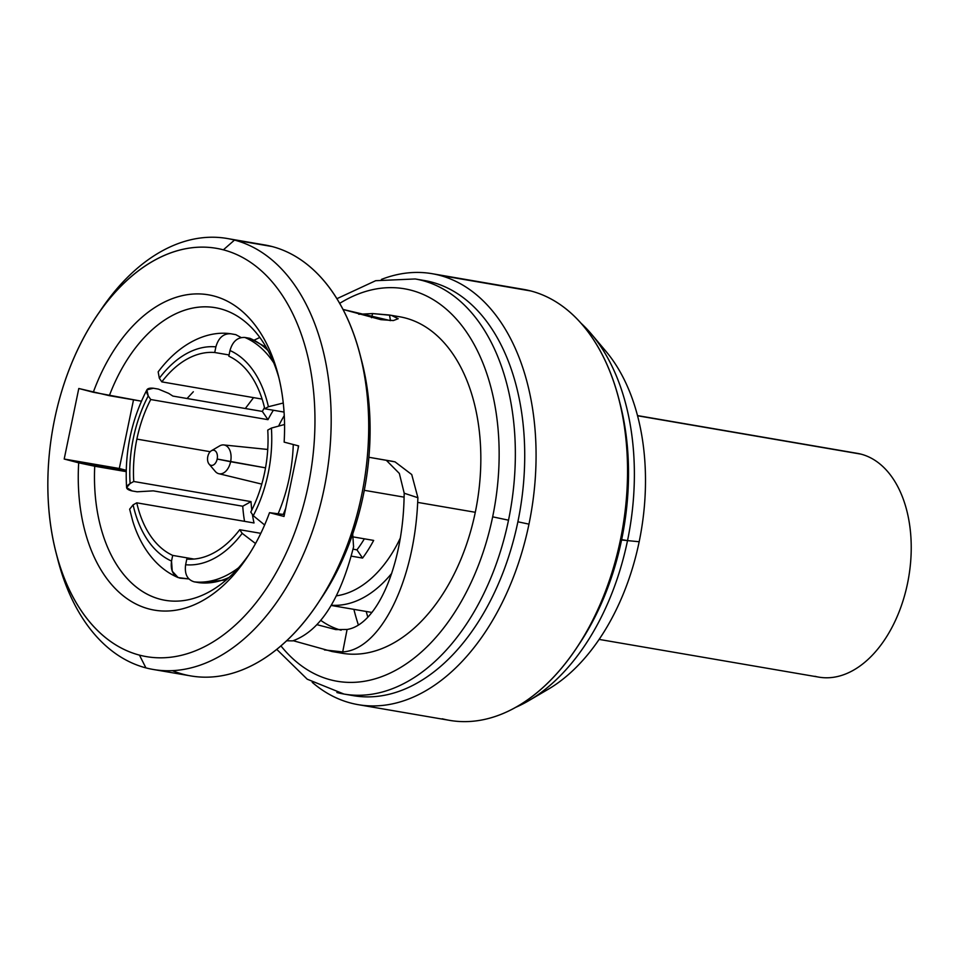 <?xml version="1.0" encoding="UTF-8"?>
<svg xmlns="http://www.w3.org/2000/svg" width="959" height="959" viewBox="0 0 959 959"><rect width="100%" height="100%" fill="white"/><g stroke="black" fill="none" stroke-linecap="round" stroke-linejoin="round"><path stroke-width="1.44" d="M261.783 484.115L218.808 473.698A14.601 9.218 -80.3 0 0 230.604 461.723L265.535 467.848L217.178 459.037A7.672 4.843 -80.3 0 0 214.037 450.298A7.672 4.843 -80.3 0 0 207.791 456.58A7.672 4.843 -80.3 0 0 210.932 465.319A7.672 4.843 -80.3 0 0 217.178 459.037A7.672 4.843 -80.3 0 0 216.147 451.869A7.672 4.843 -80.3 0 0 211.388 450.754A7.672 4.843 -80.3 0 0 207.791 456.58A7.672 4.843 -80.3 0 0 209.086 464.096A7.672 4.843 -80.3 0 0 217.178 459.037L230.604 461.723A14.601 9.218 -80.3 0 0 223.747 444.94L267.741 449.459M211.388 450.754L219.575 445.947A14.601 9.218 99.7 0 1 228.638 448.081A14.601 9.218 99.7 0 1 230.604 461.723A14.601 9.218 99.7 0 1 215.212 471.36L209.086 464.096M284.272 415.607A102.026 64.433 -80.3 0 0 278.937 425.376M252.397 514.42A104.327 65.883 -80.3 0 0 254.015 522.967L136.765 502.828L133.109 504.854A110.081 69.516 -80.3 0 0 171.529 561.063L172.704 555.405A104.327 65.883 99.7 0 1 136.765 502.828A104.327 65.883 -80.3 0 0 172.704 555.405L193.97 559.061L172.704 555.405L171.529 561.063L172.248 571.204L178.122 577.582L188.887 578.936L180.136 578.169C173.183 576.035 170.318 570.329 171.529 561.063A110.081 69.516 -80.3 0 1 133.109 504.854L129.645 509.181L132.762 521.157C137.868 537.699 145.564 551.341 155.861 562.082C162.479 568.915 169.899 574.081 178.122 577.57M273.375 410.248A104.327 65.883 -80.3 0 0 267.981 419.67L150.731 399.531L148.249 395.899A110.081 69.516 -80.3 0 0 130.112 483.516L133.757 481.49A104.327 65.883 99.7 0 1 136.873 439.102A104.327 65.883 99.7 0 1 150.731 399.531A104.327 65.883 -80.3 0 0 136.873 439.102A104.327 65.883 -80.3 0 0 133.757 481.49L251.018 501.617A104.327 65.883 -80.3 0 0 251.797 510.068M230.747 333.768L235.794 334.643L241.129 337.556L235.794 334.643L230.747 333.768C223.435 333.444 218.484 337.808 215.895 346.846L214.72 352.504L229.069 354.962L214.72 352.504L215.895 346.846A110.081 69.516 -80.3 0 0 159.338 378.242L161.819 381.874A104.327 65.883 99.7 0 1 214.72 352.504A104.327 65.883 -80.3 0 0 161.819 381.874L262.131 399.1L161.819 381.874L159.338 378.242L158.163 371.876L159.338 378.242A110.081 69.516 -80.3 0 1 215.895 346.846C218.484 337.808 223.435 333.444 230.747 333.768L230.196 333.696C208.271 330.651 180.496 341.967 158.163 371.876M284.056 412.082L264.744 408.762L268.4 406.736A110.081 69.516 -80.3 0 0 229.98 350.526L228.817 356.185A104.327 65.883 99.7 0 1 264.744 408.762A104.327 65.883 -80.3 0 0 228.817 356.185L229.98 350.526C232.569 341.488 237.52 337.136 244.833 337.448L249.879 338.323A125.425 79.201 99.7 0 1 268.017 350.55A125.425 79.201 -80.3 0 0 249.879 338.323L266.218 347.302M242.183 533.348L239.702 529.716A104.327 65.883 99.7 0 1 186.789 559.085L185.626 564.743A110.081 69.516 -80.3 0 0 242.183 533.348L255.526 543.525L242.183 533.348L239.702 529.716L260.8 533.336L239.702 529.716A104.327 65.883 -80.3 0 1 186.789 559.085L185.626 564.743A110.081 69.516 -80.3 0 0 242.183 533.348M250.778 512.058L253.26 515.69A110.081 69.516 -80.3 0 0 271.409 428.074L267.753 430.1A104.327 65.883 99.7 0 1 264.636 472.487A104.327 65.883 99.7 0 1 250.778 512.058A104.327 65.883 -80.3 0 0 264.636 472.487A104.327 65.883 -80.3 0 0 267.753 430.1L271.409 428.074L284.547 424.489L271.409 428.074A110.081 69.516 -80.3 0 1 253.26 515.69L264.624 524.969L253.26 515.69L250.778 512.058M331.287 605.225A125.425 79.201 -80.3 0 0 391.763 573.278A125.425 79.201 99.7 0 1 331.287 605.225M264.468 407.587A117.37 74.119 -80.3 0 0 262.358 411.435L172.896 396.079L168.64 393.358L158.415 389.102L153.356 388.239L146.871 389.881L148.249 395.899A110.081 69.516 -80.3 0 0 130.112 483.516L126.6 487.58L132.09 490.936L137.149 491.799L153.272 490.852L242.735 506.22A117.37 74.119 -80.3 0 0 244.533 521.336M273.735 362.826A125.425 79.201 -80.3 0 0 244.833 337.448A125.425 79.201 99.7 0 1 273.735 362.826M229.057 577.45A125.425 79.201 99.7 0 1 199.268 582.712L194.221 581.849A125.425 79.201 -80.3 0 0 238.539 567.788A125.425 79.201 99.7 0 1 194.221 581.849C187.281 579.727 184.416 574.021 185.626 564.743C184.416 574.021 187.281 579.727 194.221 581.849L199.268 582.712A125.425 79.201 -80.3 0 0 229.057 577.45M278.23 513.521A125.425 79.201 -80.3 0 0 293.274 444.508A125.425 79.201 99.7 0 1 278.23 513.521M298.309 445.827A125.425 79.201 99.7 0 1 298.225 447.865A125.425 79.201 -80.3 0 0 298.309 445.827M285.698 508.378A125.425 79.201 99.7 0 1 283.277 514.384A125.425 79.201 -80.3 0 0 285.698 508.378M364.348 538.826A104.327 65.883 -80.3 0 1 356.952 549.843L353.02 549.171L356.952 549.843L362.574 558.078L351.21 556.124L362.574 558.078A117.37 74.119 -80.3 0 0 373.662 540.42L353.703 536.992L373.662 540.42M364.3 490.313L404.111 497.146L364.3 490.313M400.167 538.359A117.37 74.119 99.7 0 1 336.369 595.839A117.37 74.119 -80.3 0 0 400.167 538.359M199.82 582.784L226.276 579.919M283.265 403.02L268.4 406.736A110.081 69.516 -80.3 0 0 229.98 350.526C232.569 341.488 237.52 337.136 244.833 337.448L249.879 338.323M210.201 451.701L136.873 439.102L210.201 451.701M130.112 483.516L133.757 481.49L251.018 501.617L242.735 506.22L153.272 490.852L137.149 491.799L132.09 490.936C125.545 489.39 124.886 486.908 130.112 483.516M150.731 399.531L148.249 395.899C144.929 390.145 146.631 387.592 153.356 388.239L158.415 389.102L168.64 393.358L172.896 396.079L262.358 411.435L267.981 419.67L150.731 399.531M96.775 315.979L100.863 309.901A218.64 138.06 99.7 0 1 234.499 240.074A218.64 138.06 99.7 0 1 324.082 488.946A218.64 138.06 99.7 0 1 145.912 667.884L139.451 655.117A207.132 130.796 99.7 0 1 54.579 419.347A207.132 130.796 99.7 0 1 223.375 249.831A207.132 130.796 99.7 0 1 308.235 485.602A207.132 130.796 99.7 0 1 139.451 655.117L145.912 667.884A218.64 138.06 99.7 0 1 57.912 559.996L56.09 552.911A207.132 130.796 -80.3 0 0 139.451 655.117A207.132 130.796 -80.3 0 0 308.235 485.602A207.132 130.796 -80.3 0 0 223.375 249.831A207.132 130.796 -80.3 0 0 96.775 315.979A207.132 130.796 -80.3 0 0 56.09 552.911M93.299 392.267L78.794 388.491L64.193 459.037L78.686 462.825A159.949 101.007 -80.3 0 0 149.005 608.965A159.949 101.007 -80.3 0 0 269.527 512.669L284.02 516.457L298.633 445.911L284.14 442.123A159.949 101.007 -80.3 0 0 213.821 295.983A159.949 101.007 -80.3 0 0 93.299 392.267L141.405 401.186L109.338 395.671A148.441 93.742 99.7 0 1 199.004 307.144A148.441 93.742 99.7 0 1 279.093 378.553A148.441 93.742 -80.3 0 0 215.331 307.683A148.441 93.742 -80.3 0 0 109.338 395.671L78.794 388.491L64.193 459.037L119.3 468.495L133.517 399.831L119.3 468.495L126.192 470.306L64.193 459.037L78.686 462.825A159.949 101.007 -80.3 0 0 133.001 602.432A159.949 101.007 -80.3 0 0 246.775 557.874A159.949 101.007 -80.3 0 0 269.527 512.669L284.415 514.575L269.527 512.669L284.02 516.457L298.633 445.911L284.14 442.123A159.949 101.007 -80.3 0 0 278.194 374.909A159.949 101.007 -80.3 0 0 191.368 294.197A159.949 101.007 -80.3 0 0 93.299 392.267M183.433 674.333A218.64 138.06 99.7 0 1 172.32 670.629A218.64 138.06 -80.3 0 0 183.433 674.333A218.64 138.06 -80.3 0 0 317.069 604.506A218.64 138.06 -80.3 0 0 360.009 354.41A218.64 138.06 -80.3 0 0 272.02 246.523L234.499 240.074L223.375 249.831L234.499 240.074L272.02 246.523A218.64 138.06 99.7 0 1 362.742 489.605A218.64 138.06 99.7 0 1 190.721 675.903L153.2 669.466A218.64 138.06 -80.3 0 0 325.221 483.156A218.64 138.06 -80.3 0 0 234.499 240.074A218.64 138.06 -80.3 0 0 227.211 238.503A218.64 138.06 -80.3 0 0 98.801 313.006M57.013 556.388A218.64 138.06 -80.3 0 0 145.912 667.884A218.64 138.06 -80.3 0 0 153.2 669.466M432.101 273.687A218.64 138.06 -80.3 0 0 381.418 279.417A218.64 138.06 99.7 0 1 439.402 275.269A218.64 138.06 -80.3 0 0 432.101 273.687L523.566 289.39A218.64 138.06 99.7 0 1 530.854 290.973L439.402 275.269A218.64 138.06 99.7 0 1 528.972 524.141A218.64 138.06 -80.3 0 0 439.402 275.269L530.854 290.973A218.64 138.06 99.7 0 1 620.437 539.845A218.64 138.06 99.7 0 1 449.555 720.353L358.103 704.649A218.64 138.06 -80.3 0 0 528.972 524.141L517.884 521.792A210.584 132.977 -80.3 0 0 431.61 282.09A210.584 132.977 -80.3 0 0 419.874 279.896M348.644 694.712A210.584 132.977 -80.3 0 0 517.884 521.792L528.972 524.141A218.64 138.06 99.7 0 1 350.802 703.067A218.64 138.06 99.7 0 1 312.226 682.34A218.64 138.06 -80.3 0 0 350.802 703.067A218.64 138.06 -80.3 0 0 358.103 704.649M360.009 354.41L361.843 361.495A207.132 130.796 99.7 0 1 321.157 598.428L317.069 604.506M227.211 238.503L264.732 244.941A218.64 138.06 99.7 0 1 272.02 246.523A218.64 138.06 -80.3 0 0 257.324 243.994M358.33 624.848A218.64 138.06 99.7 0 1 353.883 609.349A218.64 138.06 -80.3 0 0 358.33 624.848M422.236 280.472A210.584 132.977 -80.3 0 0 415.211 278.961A210.584 132.977 99.7 0 1 422.236 280.472A210.584 132.977 99.7 0 1 508.51 520.186L492.662 516.829A199.076 125.713 -80.3 0 0 464.911 329.752A199.076 125.713 -80.3 0 0 339.714 303.356A199.076 125.713 -80.3 0 1 464.911 329.752A199.076 125.713 -80.3 0 1 492.662 516.829L508.51 520.186A210.584 132.977 99.7 0 1 343.921 694.04A210.584 132.977 -80.3 0 0 508.51 520.186A210.584 132.977 -80.3 0 0 422.236 280.472L431.61 282.09L422.236 280.472M336.933 298.681L375.664 280.699L415.211 278.961L424.585 280.567A210.584 132.977 99.7 0 1 431.61 282.09A210.584 132.977 99.7 0 1 517.884 521.792A210.584 132.977 99.7 0 1 353.308 695.659L343.921 694.04L307.228 679.2L276.719 649.339M280.903 645.863A199.076 125.713 -80.3 0 0 492.662 516.829A199.076 125.713 -80.3 0 1 280.903 645.863M394.089 316.038A170.69 107.792 99.7 0 1 475.292 512.286A170.69 107.792 99.7 0 1 336.813 652.144M343.058 309.457L390.493 320.63L389.486 315.02L372.631 313.569L358.738 314.252L372.631 313.569L371.481 317.717L372.631 313.569L391.464 315.391L398.201 318.724L393.37 320.558L380.891 319.659L343.058 309.457M389.63 315.043L399.663 316.77A170.69 107.792 99.7 0 1 475.292 512.286L417.68 502.396L417.908 497.721L404.207 493.226L399.352 473.446L386.273 460.26L399.352 473.446L404.207 493.226L404.051 498.836C402.42 566.014 376.983 624.956 347.086 629.464L342.711 651.916C380.22 649.914 414.072 581.789 417.68 502.396L417.908 497.721L404.207 493.226L404.051 498.836C402.42 566.014 376.983 624.956 347.086 629.464L335.842 629.607L317.033 624.693M393.118 461.435L368.903 457.275L395.024 461.854L411.735 474.549L417.908 497.721M193.334 391.752L187.053 398.512L193.334 391.752M319.119 601.401A207.132 130.796 -80.3 0 0 360.92 358.019M353.571 546.882C340.109 599.783 319.827 631.118 292.699 640.876L286.561 640.78L292.699 640.876C319.827 631.118 340.109 599.783 353.571 546.882L352.708 534.019M293.214 640.72L332.03 651.521L342.711 651.916C380.22 649.914 414.072 581.789 417.68 502.396L475.292 512.286A170.69 107.792 99.7 0 1 341.883 653.211L331.862 651.497M126.168 471.624L94.725 466.23A148.441 93.742 -80.3 0 0 165.08 600.286A148.441 93.742 -80.3 0 0 248.837 554.746A148.441 93.742 99.7 0 1 144.893 592.938A148.441 93.742 99.7 0 1 94.725 466.23L78.686 462.825L126.168 471.624M341.104 630.219A148.441 93.742 99.7 0 1 320.809 620.389M254.399 340.025L259.841 337.46L254.399 340.025M253.56 397.625L245.312 408.51M324.406 649.914L342.711 651.916L347.086 629.464M336.897 692.53A210.584 132.977 -80.3 0 0 343.921 694.04M577.342 646.798A210.584 132.977 -80.3 0 0 621.66 539.605A210.584 132.977 99.7 0 1 578.768 644.7L575.903 648.955A218.64 138.06 -80.3 0 0 620.437 539.845L627.522 540.612A210.584 132.977 99.7 0 1 515.307 707.514A210.584 132.977 -80.3 0 0 528.745 700.693A210.584 132.977 -80.3 0 0 627.522 540.612L621.66 539.605A210.584 132.977 -80.3 0 0 619.478 401.365M367.812 617.045A210.584 132.977 99.7 0 1 366.206 611.47A210.584 132.977 -80.3 0 0 367.812 617.045M442.255 718.782A218.64 138.06 -80.3 0 0 575.903 648.955M581.262 323.435A210.584 132.977 99.7 0 1 627.522 540.612A210.584 132.977 -80.3 0 0 591.655 334.343A210.584 132.977 -80.3 0 0 581.262 323.435M618.843 398.86L620.125 403.823A210.584 132.977 99.7 0 1 621.66 539.605L620.437 539.845A218.64 138.06 -80.3 0 0 618.843 398.86A218.64 138.06 -80.3 0 0 530.854 290.973A218.64 138.06 -80.3 0 0 516.158 288.443M591.655 334.343L606.1 351.509A194.197 122.632 99.7 0 1 639.173 541.727L627.522 540.612L639.173 541.727A194.197 122.632 99.7 0 1 548.092 689.341L528.745 700.693M598.764 343.586A194.197 122.632 99.7 0 1 639.173 541.727A194.197 122.632 99.7 0 1 538.526 694.364M815.018 676.311A113.534 71.697 -80.3 0 0 907.538 583.384A113.534 71.697 -80.3 0 0 861.026 454.146A113.534 71.697 -80.3 0 0 853.39 452.84M637.531 415.595L857.238 453.331A113.534 71.697 99.7 0 1 861.026 454.146L637.579 415.774L861.026 454.146A113.534 71.697 99.7 0 1 908.137 580.375A113.534 71.697 99.7 0 1 818.806 677.126L599.099 639.401M331.155 605.453L371.864 612.441M146.871 389.881C131.239 420.198 124.478 452.756 126.6 487.58"/></g></svg>
